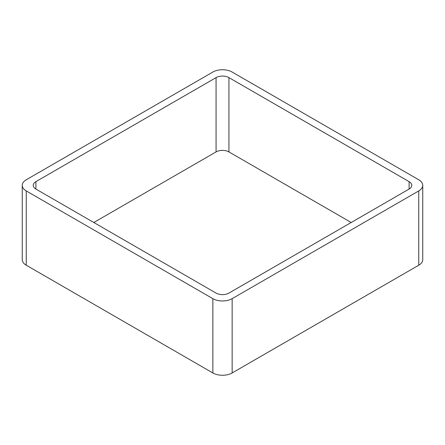 <?xml version="1.0" encoding="UTF-8"?>
<svg xmlns="http://www.w3.org/2000/svg" width="445" height="445" viewBox="0 0 445 445"><rect width="100%" height="100%" fill="white"/><g stroke="black" fill="none" stroke-linecap="round" stroke-linejoin="round"><path stroke-width="0.67" d="M26.249 265.22L212.849 372.955A13.65 7.882 0 0 0 232.151 372.955L418.751 265.22L418.751 190.922L232.151 298.656A13.65 7.882 0 0 1 212.849 298.656L26.249 190.922A13.65 7.882 0 0 1 22.25 185.348L22.25 259.652A13.65 7.882 0 0 0 26.249 265.22L26.249 190.922M418.751 190.922A13.65 7.882 0 0 0 422.75 185.348A13.65 7.882 0 0 0 418.751 179.78L232.151 72.046A13.65 7.882 0 0 0 212.849 72.046L26.249 179.78A13.65 7.882 0 0 0 22.25 185.348M418.751 265.22A13.65 7.882 0 0 0 422.75 259.652L422.75 185.348M351.188 222.5L228.936 151.917L228.936 77.619L409.1 181.638A9.1 5.251 0 0 1 411.764 185.348A9.1 5.251 0 0 1 409.1 189.064L228.936 293.083A9.1 5.251 0 0 1 216.064 293.083L35.9 189.064L35.9 181.638A9.1 5.251 0 0 0 33.236 185.348A9.1 5.251 0 0 0 35.9 189.064M35.9 181.638L216.064 77.619A9.1 5.251 0 0 1 228.936 77.619M93.812 222.5L216.064 151.917L216.064 77.619M228.936 151.917A9.1 5.251 0 0 0 216.064 151.917M232.151 372.955L232.151 298.656M212.849 372.955L212.849 298.656M409.1 189.064L409.1 181.638"/></g></svg>
